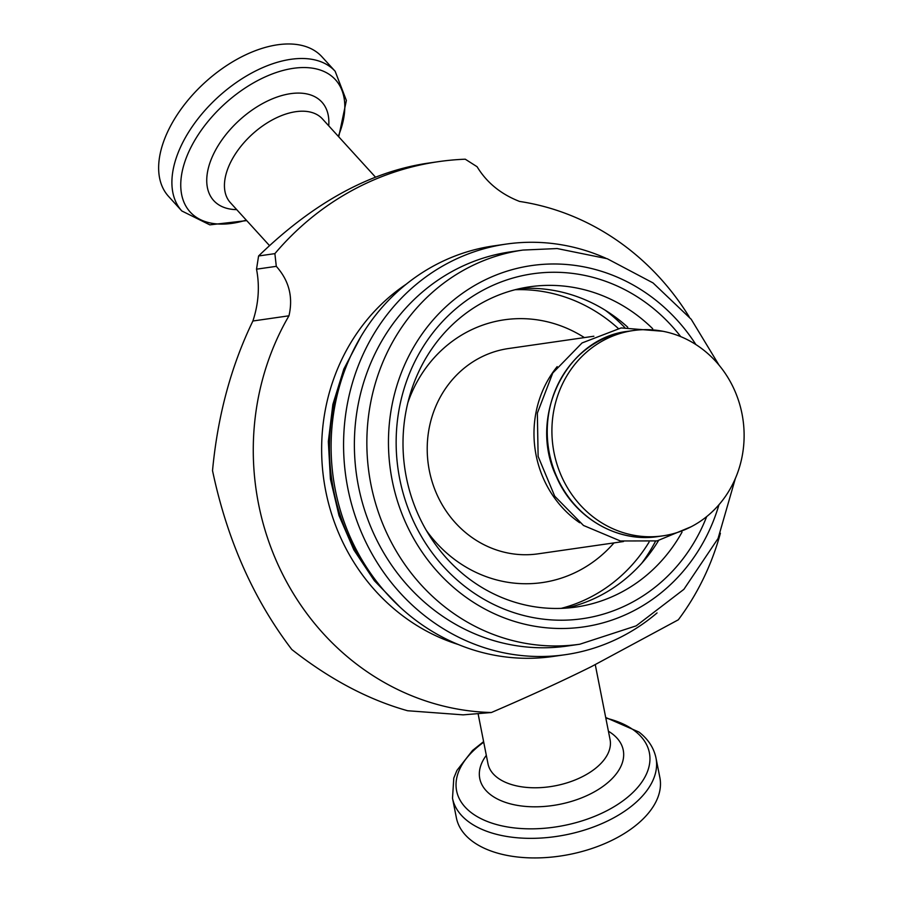 <?xml version="1.0" encoding="UTF-8"?>
<svg xmlns="http://www.w3.org/2000/svg" width="903" height="903" viewBox="0 0 903 903"><rect width="100%" height="100%" fill="white"/><g stroke="black" fill="none" stroke-linecap="round" stroke-linejoin="round"><path stroke-width="1.35" d="M689.779 527.442A103.71 95.944 81.8 0 0 739.771 404.578A103.71 95.944 81.8 0 0 633.217 330.554A103.71 95.944 81.8 0 0 553.054 446.895A103.71 95.944 81.8 0 0 662.825 535.851A103.71 95.944 81.8 0 0 689.779 527.442M593.869 336.232L508.513 348.535A103.71 95.944 81.8 0 0 428.361 464.887A103.71 95.944 81.8 0 0 538.12 553.832L623.476 541.529M276.295 266.34C289.062 280.619 293.283 297.11 288.96 315.802A257.197 237.94 81.8 0 0 283.339 575.662A257.197 237.94 81.8 0 0 491.39 712.512L463.126 714.86L407.603 710.74C368.469 699.791 329.866 679.372 291.793 649.494C253.461 599.208 227.048 539.576 212.521 470.621C217.702 415.673 231.168 365.805 252.896 321.005C258.619 303.577 259.827 286.307 256.52 269.184L276.295 266.34L274.884 253.63L258.585 255.978L256.52 269.184M689.17 316.772A257.197 237.94 81.8 0 0 519.564 201.437C500.86 194.156 486.706 182.587 477.1 166.739L465.259 159.199A298.679 276.318 81.8 0 0 438.598 161.637L425.956 163.454C368.616 172.541 312.822 203.378 258.585 255.978M655.996 758.012L659.867 777.596A103.71 57.882 168.8 0 1 569.341 854.475A103.71 57.882 168.8 0 1 456.376 817.802L452.505 798.218A103.71 57.882 -11.2 0 0 565.47 834.891A103.71 57.882 -11.2 0 0 655.996 758.012C653.817 747.774 648.14 739.117 638.963 732.051L605.699 717.49M168.579 196.425A103.71 59.756 -42.3 0 1 205.004 82.41A103.71 59.756 -42.3 0 1 321.908 56.742L335.148 71.269A103.71 59.756 137.7 0 0 236.8 82.173A103.71 59.756 137.7 0 0 171.92 184.054A103.71 59.756 137.7 0 0 181.819 210.963L168.579 196.425M438.598 161.637A298.679 276.318 81.8 0 0 274.884 253.63M288.96 315.802L252.896 321.005M491.39 712.512C529.271 696.236 562.648 680.918 591.499 666.561L678.322 619.797A257.197 237.94 81.8 0 0 720.391 533.267M406.294 284.152A199.123 184.212 81.8 0 0 323.838 479.956A199.123 184.212 81.8 0 0 458.261 644.494M576.769 571.813A132.752 122.808 81.8 0 0 613.995 542.895A132.752 122.808 -98.2 0 1 542.263 582.582A132.752 122.808 81.8 0 0 576.769 571.813M584.388 337.598A132.752 122.808 81.8 0 0 504.371 319.797A132.752 122.808 81.8 0 0 407.851 402.715A132.752 122.808 -98.2 0 1 480.678 325.87A132.752 122.808 -98.2 0 1 504.371 319.797A132.752 122.808 -98.2 0 1 584.388 337.598M426.261 530.309A132.752 122.808 81.8 0 0 542.263 582.582A132.752 122.808 -98.2 0 1 426.261 530.309M657.045 612.934A207.419 191.887 -98.2 0 1 565.402 654.686A207.419 191.887 -98.2 0 1 343.648 438.869A207.419 191.887 -98.2 0 1 506.177 244.092A207.419 191.887 -98.2 0 1 605.89 258.247M522.95 250.063A199.123 184.212 -98.2 0 0 366.923 437.041A199.123 184.212 -98.2 0 0 579.805 644.223L567.332 646.029A199.123 184.212 -98.2 0 1 354.45 438.835A199.123 184.212 -98.2 0 1 510.477 251.858L522.95 250.063L557.162 248.551L607.222 258.721L653.038 282.921L691.224 319.29L719.002 365.083M565.402 654.686L552.929 656.481A207.419 191.887 -98.2 0 1 331.175 440.664A207.419 191.887 -98.2 0 1 493.704 245.898L506.177 244.092M519.767 288.621A161.784 149.672 -98.2 0 1 627.754 327.225M658.535 540.592A161.784 149.672 -98.2 0 1 565.842 608.137M682.036 532.115A161.784 149.672 -98.2 0 1 576.024 607.042A161.784 149.672 -98.2 0 1 403.065 438.711A161.784 149.672 -98.2 0 1 529.835 286.782A161.784 149.672 -98.2 0 1 652.7 328.715M706.688 516.595A174.234 161.185 -98.2 0 1 523.706 615.496A174.234 161.185 -98.2 0 1 396.214 437.402A174.234 161.185 -98.2 0 1 504.156 280.844A174.234 161.185 -98.2 0 1 680.727 336.627M515.15 289.728A161.784 149.672 -98.2 0 1 618.228 328.41M649.054 542.15A161.784 149.672 -98.2 0 1 561.102 608.385M556.779 476.807A103.71 95.944 -98.2 0 1 628.533 331.232C566.52 337.688 527.408 417.039 556.451 476.773C573.777 517.487 617.246 543.109 658.14 536.529A103.71 95.944 -98.2 0 1 556.779 476.807M557.185 366.607A103.71 95.944 81.8 0 0 543.527 478.725A103.71 95.944 81.8 0 0 579.692 522.747M595.269 664.687L610.067 739.568A62.228 34.732 168.8 0 1 555.751 785.7A62.228 34.732 168.8 0 1 487.97 763.701L478.082 713.652M269.489 245.593L230.389 202.678A62.228 35.849 -42.3 0 1 224.452 186.526A62.228 35.849 -42.3 0 1 263.383 125.404A62.228 35.849 -42.3 0 1 322.394 118.869L375.434 177.09M486.322 755.337A73.143 40.827 -11.2 0 0 555.83 805.036A73.143 40.827 -11.2 0 0 612.573 734.049A73.143 40.827 -11.2 0 0 608.408 731.216M605.811 718.077A98.246 54.835 168.8 0 1 635.001 731.091A98.246 54.835 168.8 0 1 610.947 808.524A98.246 54.835 168.8 0 1 479.967 818.141A98.246 54.835 168.8 0 1 483.726 742.198M328.726 125.822A73.143 42.148 137.7 0 0 269.252 100.199A73.143 42.148 137.7 0 0 206.753 181.627A73.143 42.148 137.7 0 0 236.721 209.631M246.282 220.118A98.246 56.607 -42.3 0 1 180.769 186.503A98.246 56.607 -42.3 0 1 278.214 71.868A98.246 56.607 -42.3 0 1 338.275 136.308M605.292 310.26A175.058 161.953 -98.2 0 1 624.741 327.484M655.567 541.19A175.058 161.953 -98.2 0 1 641.773 563.201M384.362 590.968A199.123 184.212 -98.2 0 1 329.516 442.436A199.123 184.212 -98.2 0 1 350.533 356.369M718.98 504.709A182.53 168.861 -98.2 0 1 521.911 623.51A182.53 168.861 -98.2 0 1 389.69 420.313A182.53 168.861 -98.2 0 1 562.49 264.218A182.53 168.861 -98.2 0 1 695.886 344.562M658.14 536.529L662.825 535.851M628.533 331.232L633.217 330.554M452.505 798.218L453.791 778.081L456.952 770.383L472.517 750.472L483.613 741.623M335.148 71.269L346.38 100.459L338.727 136.804M246.733 220.614L209.835 224.858L181.819 210.963M399.894 607.008L374.361 580.697L353.829 549.837L339.009 515.534L330.408 479.008L328.331 441.533L332.857 404.442L343.84 369.045L360.895 336.593M579.805 644.223L636.197 625.847L683.887 589.332L718.066 538.481L735.358 478.488M662.858 331.266L621.129 327.936L582.051 342.948L552.771 372.995L537.353 413.134L538.12 456.399L554.724 496.198L583.473 525.456L620.395 540.976L657.091 540.897L691.055 526.788"/></g></svg>
